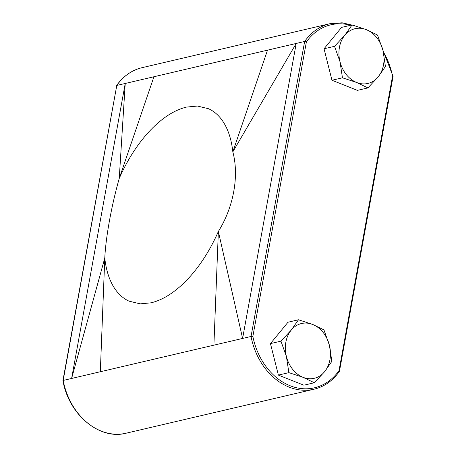 <?xml version="1.0" encoding="UTF-8"?>
<svg xmlns="http://www.w3.org/2000/svg" width="456" height="456" viewBox="0 0 456 456"><rect width="100%" height="100%" fill="white"/><g stroke="black" fill="none" stroke-linecap="round" stroke-linejoin="round"><path stroke-width="0.68" d="M342.456 77.799L356.683 82.502A28.118 22.213 76.8 0 0 378.172 76.864A28.118 22.213 76.8 0 0 383.53 64.82A28.118 22.213 76.8 0 0 382.977 50.434L377.517 35.038L366.293 29.634L352.066 24.932L344.799 35.272L334.539 46.312L324.039 48.769L331.962 80.256L357.413 90.362L367.912 87.905L378.172 76.864L385.44 66.525L382.977 50.434A28.118 22.213 76.8 0 0 366.293 29.634A28.118 22.213 76.8 0 0 344.799 35.272A28.118 22.213 76.8 0 0 339.999 61.702L342.456 77.799L331.962 80.256M288.876 372.637L303.103 377.34A28.118 22.213 76.8 0 0 324.592 371.703A28.118 22.213 76.8 0 0 329.95 359.659A28.118 22.213 76.8 0 0 329.397 345.272L323.937 329.876L312.708 324.472L298.486 319.77L291.219 330.11L280.953 341.151L270.459 343.607L278.382 375.094L303.833 385.2L314.327 382.744L324.592 371.703L331.86 361.363L329.397 345.272A28.118 22.213 76.8 0 0 312.708 324.472A28.118 22.213 76.8 0 0 291.219 330.11A28.118 22.213 76.8 0 0 286.414 356.541L288.876 372.637L278.382 375.094M208.586 108.75C215.152 111.754 220.55 116.981 224.779 124.437C228.958 131.904 231.642 141.046 232.828 151.854C239.297 175.851 233.614 207.109 218.361 231.46C212.849 244.017 206.46 255.28 199.186 265.25C191.805 275.378 183.945 283.712 175.6 290.244C167.42 296.651 159.224 300.846 151.016 302.83L140.237 303.856L129.019 301.148C122.425 298.121 117.027 292.894 112.826 285.467C108.648 277.995 105.963 268.852 104.777 258.045L71.62 378.457L100.32 371.743L104.777 258.045C105.803 237.029 111.481 205.77 119.244 178.439C124.636 166.092 131.026 154.829 138.413 144.655C145.852 134.469 153.712 126.135 162 119.654C170.185 113.248 178.381 109.052 186.589 107.074L197.459 106.049L208.586 108.75M352.066 24.932L341.572 27.388L324.039 48.769M334.539 46.312L339.999 61.702A28.118 22.213 76.8 0 0 356.683 82.502L367.912 87.905M298.486 319.77L287.987 322.227L270.459 343.607M280.953 341.151L286.414 356.541A28.118 22.213 76.8 0 0 303.103 377.34L314.327 382.744M350.601 25.274A61.189 48.336 76.8 0 0 306.381 41.969L304.654 41.473A62.478 49.356 -103.2 0 1 329.853 23.718L141.987 67.693A62.478 49.356 76.8 0 0 116.787 85.443L153.928 76.751L119.244 178.439L125.229 83.465L71.62 378.457L63.179 380.435L63.469 380.737L63.179 380.435A62.478 49.356 76.8 0 0 126.147 433.2C99.516 440.388 68.674 414.538 62.928 380.572L116.787 85.443L63.179 380.435M382.932 50.245L393.072 76.346L339.441 371.344C332.777 380.749 324.301 386.711 314.013 389.224A62.478 49.356 -103.2 0 1 251.045 336.465L304.654 41.473L153.928 76.751M306.381 41.969L252.869 336.403L251.045 336.465L213.904 345.158L218.361 231.46L242.603 338.437L296.212 43.445L232.828 151.854L267.512 50.166M100.32 371.743L213.904 345.158M339.213 371.475L339.025 370.62L392.53 76.18L392.821 76.483L392.53 76.18A61.189 48.336 76.8 0 0 383.348 51.956M252.869 336.403A61.189 48.336 76.8 0 0 290.09 385.736A61.189 48.336 76.8 0 0 339.025 370.62M314.013 389.224L126.147 433.2M354.5 25.633L342.125 22.8L329.853 23.718M116.554 85.574C123.223 76.169 131.698 70.207 141.987 67.693"/></g></svg>
